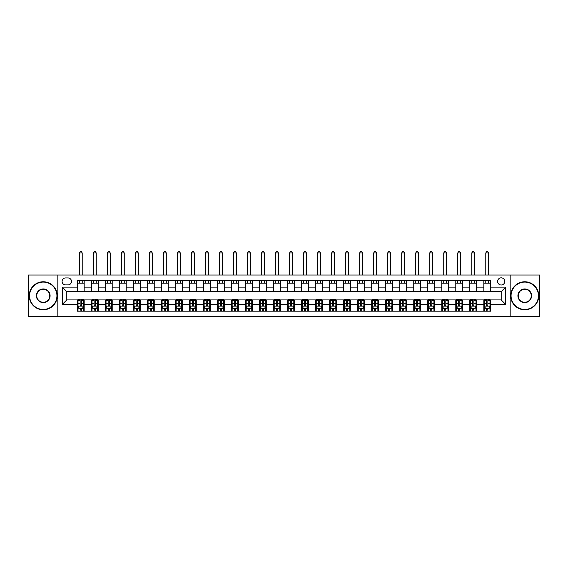 <?xml version="1.0" encoding="UTF-8"?>
<svg xmlns="http://www.w3.org/2000/svg" width="568" height="568" viewBox="0 0 568 568"><rect width="100%" height="100%" fill="white"/><g stroke="black" fill="none" stroke-linecap="round" stroke-linejoin="round"><path stroke-width="0.85" d="M501.203 277.837A3.585 3.585 0 0 0 497.618 281.423A3.585 3.585 0 0 0 501.203 285.008A3.585 3.585 0 0 0 504.789 281.423A3.585 3.585 0 0 0 501.203 277.837M510.17 316.511L539.6 316.511L539.6 275.033L510.17 275.033L510.17 316.511L57.829 316.511L57.829 275.033L28.4 275.033L28.4 316.511L57.829 316.511M65.561 284.895L68.032 284.895A3.472 3.472 0 0 0 71.504 281.423A3.472 3.472 0 0 0 68.032 277.944L65.561 277.944A3.472 3.472 0 0 0 62.09 281.423A3.472 3.472 0 0 0 65.561 284.895M510.17 275.033L57.829 275.033M77.447 304.405L62.31 304.405L62.31 287.138L77.447 287.138L77.447 291.625L66.797 291.625L66.797 299.918L77.447 299.918L77.447 311.186L490.553 311.186L490.553 299.918L501.203 299.918L501.203 291.625L490.553 291.625L490.553 287.138L505.69 287.138L505.69 304.405L490.553 304.405M490.553 287.138L490.553 280.358L77.447 280.358L77.447 287.138M483.829 280.358L483.829 291.625L490.553 291.625M483.829 291.625L77.447 291.625M77.447 299.918L78.008 299.918M80.138 299.918L81.48 299.918M83.61 299.918L84.17 299.918L84.17 311.186M92.023 299.918L84.17 299.918M94.153 299.918L95.495 299.918M97.625 299.918L98.186 299.918L98.186 311.186M106.031 299.918L98.186 299.918M108.161 299.918L109.51 299.918M111.64 299.918L112.201 299.918L112.201 311.186M120.047 299.918L112.201 299.918M122.177 299.918L123.519 299.918M125.649 299.918L126.21 299.918L126.21 311.186M134.062 299.918L126.21 299.918M136.192 299.918L137.534 299.918M139.664 299.918L140.225 299.918L140.225 311.186M148.071 299.918L140.225 299.918M150.201 299.918L151.549 299.918M153.679 299.918L154.24 299.918L154.24 311.186M162.086 299.918L154.24 299.918M164.216 299.918L165.558 299.918M167.688 299.918L168.249 299.918L168.249 311.186M176.101 299.918L168.249 299.918M178.231 299.918L179.573 299.918M181.703 299.918L182.264 299.918L182.264 311.186M190.11 299.918L182.264 299.918M192.24 299.918L193.589 299.918M195.719 299.918L196.279 299.918L196.279 311.186M204.125 299.918L196.279 299.918M206.255 299.918L207.597 299.918M209.727 299.918L210.288 299.918L210.288 311.186M218.14 299.918L210.288 299.918M220.27 299.918L221.612 299.918M223.742 299.918L224.303 299.918L224.303 311.186M232.149 299.918L224.303 299.918M234.279 299.918L235.628 299.918M237.758 299.918L238.319 299.918L238.319 311.186M246.164 299.918L238.319 299.918M248.294 299.918L249.643 299.918M251.773 299.918L252.327 299.918L252.327 311.186M260.179 299.918L252.327 299.918M262.309 299.918L263.651 299.918M265.781 299.918L266.342 299.918L266.342 311.186M274.188 299.918L266.342 299.918M276.318 299.918L277.667 299.918M279.797 299.918L280.358 299.918L280.358 311.186M288.203 299.918L280.358 299.918M290.333 299.918L291.682 299.918M293.812 299.918L294.373 299.918L294.373 311.186M302.219 299.918L294.373 299.918M304.349 299.918L305.69 299.918M307.82 299.918L308.381 299.918L308.381 311.186M316.227 299.918L308.381 299.918M318.357 299.918L319.706 299.918M321.836 299.918L322.397 299.918L322.397 311.186M330.242 299.918L322.397 299.918M332.372 299.918L333.721 299.918M335.851 299.918L336.412 299.918L336.412 311.186M344.258 299.918L336.412 299.918M346.388 299.918L347.73 299.918M349.86 299.918L350.421 299.918L350.421 311.186M358.273 299.918L350.421 299.918M360.403 299.918L361.745 299.918M363.875 299.918L364.436 299.918L364.436 311.186M372.281 299.918L364.436 299.918M374.411 299.918L375.76 299.918M377.89 299.918L378.451 299.918L378.451 311.186M386.297 299.918L378.451 299.918M388.427 299.918L389.769 299.918M391.899 299.918L392.46 299.918L392.46 311.186M400.312 299.918L392.46 299.918M402.442 299.918L403.784 299.918M405.914 299.918L406.475 299.918L406.475 311.186M414.32 299.918L406.475 299.918M416.45 299.918L417.8 299.918M419.93 299.918L420.49 299.918L420.49 311.186M428.336 299.918L420.49 299.918M430.466 299.918L431.808 299.918M433.938 299.918L434.499 299.918L434.499 311.186M442.351 299.918L434.499 299.918M444.481 299.918L445.823 299.918M447.953 299.918L448.514 299.918L448.514 311.186M456.36 299.918L448.514 299.918M458.49 299.918L459.839 299.918M461.969 299.918L462.529 299.918L462.529 311.186M470.375 299.918L462.529 299.918M472.505 299.918L473.847 299.918M475.977 299.918L476.538 299.918L476.538 311.186M484.39 299.918L476.538 299.918M486.52 299.918L487.862 299.918M489.992 299.918L490.553 299.918M84.17 280.358L84.17 291.625M77.447 283.162L84.17 283.162M77.447 308.381L78.008 308.381M80.138 308.381L81.48 308.381M83.61 308.381L84.17 308.381M91.462 299.918L91.462 311.186M91.462 280.358L91.462 291.625M98.186 280.358L98.186 291.625M91.462 283.162L98.186 283.162M91.462 308.381L92.023 308.381M94.153 308.381L95.495 308.381M97.625 308.381L98.186 308.381M105.471 299.918L105.471 311.186M105.471 308.381L106.031 308.381M108.161 308.381L109.51 308.381M111.64 308.381L112.201 308.381M105.471 280.358L105.471 291.625M112.201 280.358L112.201 291.625M105.471 283.162L112.201 283.162M119.486 299.918L119.486 311.186M119.486 308.381L120.047 308.381M122.177 308.381L123.519 308.381M125.649 308.381L126.21 308.381M119.486 280.358L119.486 291.625M126.21 280.358L126.21 291.625M119.486 283.162L126.21 283.162M133.501 299.918L133.501 311.186M133.501 308.381L134.062 308.381M136.192 308.381L137.534 308.381M139.664 308.381L140.225 308.381M133.501 280.358L133.501 291.625M140.225 280.358L140.225 291.625M133.501 283.162L140.225 283.162M147.51 299.918L147.51 311.186M147.51 308.381L148.071 308.381M150.201 308.381L151.549 308.381M153.679 308.381L154.24 308.381M147.51 280.358L147.51 291.625M154.24 280.358L154.24 291.625M147.51 283.162L154.24 283.162M161.525 299.918L161.525 311.186M161.525 308.381L162.086 308.381M164.216 308.381L165.558 308.381M167.688 308.381L168.249 308.381M161.525 280.358L161.525 291.625M168.249 280.358L168.249 291.625M161.525 283.162L168.249 283.162M175.54 299.918L175.54 311.186M175.54 308.381L176.101 308.381M178.231 308.381L179.573 308.381M181.703 308.381L182.264 308.381M175.54 280.358L175.54 291.625M182.264 280.358L182.264 291.625M175.54 283.162L182.264 283.162M189.549 299.918L189.549 311.186M189.549 308.381L190.11 308.381M192.24 308.381L193.589 308.381M195.719 308.381L196.279 308.381M189.549 280.358L189.549 291.625M196.279 280.358L196.279 291.625M189.549 283.162L196.279 283.162M203.564 299.918L203.564 311.186M203.564 308.381L204.125 308.381M206.255 308.381L207.597 308.381M209.727 308.381L210.288 308.381M203.564 280.358L203.564 291.625M210.288 280.358L210.288 291.625M203.564 283.162L210.288 283.162M217.579 299.918L217.579 311.186M217.579 308.381L218.14 308.381M220.27 308.381L221.612 308.381M223.742 308.381L224.303 308.381M217.579 280.358L217.579 291.625M224.303 280.358L224.303 291.625M217.579 283.162L224.303 283.162M231.588 299.918L231.588 311.186M231.588 308.381L232.149 308.381M234.279 308.381L235.628 308.381M237.758 308.381L238.319 308.381M231.588 280.358L231.588 291.625M238.319 280.358L238.319 291.625M231.588 283.162L238.319 283.162M245.603 299.918L245.603 311.186M245.603 308.381L246.164 308.381M248.294 308.381L249.643 308.381M251.773 308.381L252.327 308.381M245.603 280.358L245.603 291.625M252.327 280.358L252.327 291.625M245.603 283.162L252.327 283.162M259.619 299.918L259.619 311.186M259.619 308.381L260.179 308.381M262.309 308.381L263.651 308.381M265.781 308.381L266.342 308.381M259.619 280.358L259.619 291.625M266.342 280.358L266.342 291.625M259.619 283.162L266.342 283.162M273.627 299.918L273.627 311.186M273.627 308.381L274.188 308.381M276.318 308.381L277.667 308.381M279.797 308.381L280.358 308.381M273.627 280.358L273.627 291.625M280.358 280.358L280.358 291.625M273.627 283.162L280.358 283.162M287.642 299.918L287.642 311.186M287.642 308.381L288.203 308.381M290.333 308.381L291.682 308.381M293.812 308.381L294.373 308.381M287.642 280.358L287.642 291.625M294.373 280.358L294.373 291.625M287.642 283.162L294.373 283.162M301.658 299.918L301.658 311.186M301.658 308.381L302.219 308.381M304.349 308.381L305.69 308.381M307.82 308.381L308.381 308.381M301.658 280.358L301.658 291.625M308.381 280.358L308.381 291.625M301.658 283.162L308.381 283.162M315.673 299.918L315.673 311.186M315.673 308.381L316.227 308.381M318.357 308.381L319.706 308.381M321.836 308.381L322.397 308.381M315.673 280.358L315.673 291.625M322.397 280.358L322.397 291.625M315.673 283.162L322.397 283.162M329.681 299.918L329.681 311.186M329.681 308.381L330.242 308.381M332.372 308.381L333.721 308.381M335.851 308.381L336.412 308.381M329.681 280.358L329.681 291.625M336.412 280.358L336.412 291.625M329.681 283.162L336.412 283.162M343.697 299.918L343.697 311.186M343.697 308.381L344.258 308.381M346.388 308.381L347.73 308.381M349.86 308.381L350.421 308.381M343.697 280.358L343.697 291.625M350.421 280.358L350.421 291.625M343.697 283.162L350.421 283.162M357.712 299.918L357.712 311.186M357.712 308.381L358.273 308.381M360.403 308.381L361.745 308.381M363.875 308.381L364.436 308.381M357.712 280.358L357.712 291.625M364.436 280.358L364.436 291.625M357.712 283.162L364.436 283.162M371.72 299.918L371.72 311.186M371.72 308.381L372.281 308.381M374.411 308.381L375.76 308.381M377.89 308.381L378.451 308.381M371.72 280.358L371.72 291.625M378.451 280.358L378.451 291.625M371.72 283.162L378.451 283.162M385.736 299.918L385.736 311.186M385.736 308.381L386.297 308.381M388.427 308.381L389.769 308.381M391.899 308.381L392.46 308.381M385.736 280.358L385.736 291.625M392.46 280.358L392.46 291.625M385.736 283.162L392.46 283.162M399.751 299.918L399.751 311.186M399.751 308.381L400.312 308.381M402.442 308.381L403.784 308.381M405.914 308.381L406.475 308.381M399.751 280.358L399.751 291.625M406.475 280.358L406.475 291.625M399.751 283.162L406.475 283.162M413.76 299.918L413.76 311.186M413.76 308.381L414.32 308.381M416.45 308.381L417.8 308.381M419.93 308.381L420.49 308.381M413.76 280.358L413.76 291.625M420.49 280.358L420.49 291.625M413.76 283.162L420.49 283.162M427.775 299.918L427.775 311.186M427.775 308.381L428.336 308.381M430.466 308.381L431.808 308.381M433.938 308.381L434.499 308.381M427.775 280.358L427.775 291.625M434.499 280.358L434.499 291.625M427.775 283.162L434.499 283.162M441.79 299.918L441.79 311.186M441.79 308.381L442.351 308.381M444.481 308.381L445.823 308.381M447.953 308.381L448.514 308.381M441.79 280.358L441.79 291.625M448.514 280.358L448.514 291.625M441.79 283.162L448.514 283.162M455.799 299.918L455.799 311.186M455.799 308.381L456.36 308.381M458.49 308.381L459.839 308.381M461.969 308.381L462.529 308.381M455.799 280.358L455.799 291.625M462.529 280.358L462.529 291.625M455.799 283.162L462.529 283.162M469.814 299.918L469.814 311.186M469.814 308.381L470.375 308.381M472.505 308.381L473.847 308.381M475.977 308.381L476.538 308.381M469.814 280.358L469.814 291.625M476.538 280.358L476.538 291.625M469.814 283.162L476.538 283.162M483.829 299.918L483.829 311.186M483.829 308.381L484.39 308.381M486.52 308.381L487.862 308.381M489.992 308.381L490.553 308.381M483.829 283.162L490.553 283.162M66.797 291.625L62.31 287.138M66.797 299.918L62.31 304.405M505.69 287.138L501.203 291.625M505.69 304.405L501.203 299.918M80.138 309.73L81.48 309.73M78.008 300.649L80.138 300.649L80.138 299.244L78.008 299.244L78.008 306.088L79.129 308.325L82.488 308.325L83.61 306.088L83.61 299.244L81.48 299.244L81.48 300.649L83.61 300.649M83.61 306.088L83.61 311.186M78.008 306.088L78.008 311.186M81.48 308.325L81.48 311.186M80.138 311.186L80.138 308.325M80.138 300.649L80.138 305.243C80.585 306.109 81.032 306.109 81.48 305.243L81.48 300.649M82.211 283.162L82.211 280.358M82.211 275.033L82.211 252.945L79.406 252.945L79.406 275.033M79.406 283.162L79.406 280.358M79.406 252.945L80.251 251.489L81.373 251.489L82.211 252.945M94.153 309.73L95.495 309.73M92.023 300.649L94.153 300.649L94.153 299.244L92.023 299.244L92.023 306.088L93.138 308.325L96.503 308.325L97.625 306.088L97.625 299.244L95.495 299.244L95.495 300.649L97.625 300.649M97.625 306.088L97.625 311.186M92.023 306.088L92.023 311.186M95.495 308.325L95.495 311.186M94.153 311.186L94.153 308.325M94.153 300.649L94.153 305.243C94.6 306.109 95.048 306.109 95.495 305.243L95.495 300.649M96.226 283.162L96.226 280.358M96.226 275.033L96.226 252.945L93.422 252.945L93.422 275.033M93.422 283.162L93.422 280.358M93.422 252.945L94.26 251.489L95.381 251.489L96.226 252.945M108.161 309.73L109.51 309.73M106.031 300.649L108.161 300.649L108.161 299.244L106.031 299.244L106.031 306.088L107.153 308.325L110.519 308.325L111.64 306.088L111.64 299.244L109.51 299.244L109.51 300.649L111.64 300.649M111.64 306.088L111.64 311.186M106.031 306.088L106.031 311.186M109.51 308.325L109.51 311.186M108.161 311.186L108.161 308.325M108.161 300.649L108.161 305.243C108.609 306.109 109.056 306.109 109.51 305.243L109.51 300.649M110.235 283.162L110.235 280.358M110.235 275.033L110.235 252.945L107.437 252.945L107.437 275.033M107.437 283.162L107.437 280.358M107.437 252.945L108.275 251.489L109.397 251.489L110.235 252.945M122.177 309.73L123.519 309.73M120.047 300.649L122.177 300.649L122.177 299.244L120.047 299.244L120.047 306.088L121.169 308.325L124.527 308.325L125.649 306.088L125.649 299.244L123.519 299.244L123.519 300.649L125.649 300.649M125.649 306.088L125.649 311.186M120.047 306.088L120.047 311.186M123.519 308.325L123.519 311.186M122.177 311.186L122.177 308.325M122.177 300.649L122.177 305.243C122.624 306.109 123.071 306.109 123.519 305.243L123.519 300.649M124.25 283.162L124.25 280.358M124.25 275.033L124.25 252.945L121.445 252.945L121.445 275.033M121.445 283.162L121.445 280.358M121.445 252.945L122.29 251.489L123.412 251.489L124.25 252.945M136.192 309.73L137.534 309.73M134.062 300.649L136.192 300.649L136.192 299.244L134.062 299.244L134.062 306.088L135.177 308.325L138.542 308.325L139.664 306.088L139.664 299.244L137.534 299.244L137.534 300.649L139.664 300.649M139.664 306.088L139.664 311.186M134.062 306.088L134.062 311.186M137.534 308.325L137.534 311.186M136.192 311.186L136.192 308.325M136.192 300.649L136.192 305.243C136.639 306.109 137.087 306.109 137.534 305.243L137.534 300.649M138.265 283.162L138.265 280.358M138.265 275.033L138.265 252.945L135.461 252.945L135.461 275.033M135.461 283.162L135.461 280.358M135.461 252.945L136.299 251.489L137.421 251.489L138.265 252.945M43.253 282.097A13.675 13.675 0 0 0 29.579 295.772A13.675 13.675 0 0 0 43.253 309.446A13.675 13.675 0 0 0 56.928 295.772A13.675 13.675 0 0 0 43.253 282.097M43.253 309.787A14.015 14.015 0 0 1 29.238 295.772A14.015 14.015 0 0 1 43.253 281.756A14.015 14.015 0 0 1 57.269 295.772A14.015 14.015 0 0 1 43.253 309.787M43.253 288.934A6.837 6.837 0 0 1 50.09 295.772A6.837 6.837 0 0 1 43.253 302.609A6.837 6.837 0 0 1 36.416 295.772A6.837 6.837 0 0 1 43.253 288.934M43.253 302.275A6.504 6.504 0 0 0 49.757 295.772A6.504 6.504 0 0 0 43.253 289.268A6.504 6.504 0 0 0 36.75 295.772A6.504 6.504 0 0 0 43.253 302.275M524.747 282.097A13.675 13.675 0 0 0 511.072 295.772A13.675 13.675 0 0 0 524.747 309.446A13.675 13.675 0 0 0 538.421 295.772A13.675 13.675 0 0 0 524.747 282.097M524.747 309.787A14.015 14.015 0 0 1 510.731 295.772A14.015 14.015 0 0 1 524.747 281.756A14.015 14.015 0 0 1 538.762 295.772A14.015 14.015 0 0 1 524.747 309.787M524.747 288.934A6.837 6.837 0 0 1 531.584 295.772A6.837 6.837 0 0 1 524.747 302.609A6.837 6.837 0 0 1 517.909 295.772A6.837 6.837 0 0 1 524.747 288.934M524.747 302.275A6.504 6.504 0 0 0 531.25 295.772A6.504 6.504 0 0 0 524.747 289.268A6.504 6.504 0 0 0 518.243 295.772A6.504 6.504 0 0 0 524.747 302.275M150.201 309.73L151.549 309.73M148.071 300.649L150.201 300.649L150.201 299.244L148.071 299.244L148.071 306.088L149.192 308.325L152.558 308.325L153.679 306.088L153.679 299.244L151.549 299.244L151.549 300.649L153.679 300.649M153.679 306.088L153.679 311.186M148.071 306.088L148.071 311.186M151.549 308.325L151.549 311.186M150.201 311.186L150.201 308.325M150.201 300.649L150.201 305.243C150.648 306.109 151.095 306.109 151.549 305.243L151.549 300.649M152.274 283.162L152.274 280.358M152.274 275.033L152.274 252.945L149.476 252.945L149.476 275.033M149.476 283.162L149.476 280.358M149.476 252.945L150.314 251.489L151.436 251.489L152.274 252.945M164.216 309.73L165.558 309.73M162.086 300.649L164.216 300.649L164.216 299.244L162.086 299.244L162.086 306.088L163.208 308.325L166.573 308.325L167.688 306.088L167.688 299.244L165.558 299.244L165.558 300.649L167.688 300.649M167.688 306.088L167.688 311.186M162.086 306.088L162.086 311.186M165.558 308.325L165.558 311.186M164.216 311.186L164.216 308.325M164.216 300.649L164.216 305.243C164.663 306.109 165.111 306.109 165.558 305.243L165.558 300.649M166.289 283.162L166.289 280.358M166.289 275.033L166.289 252.945L163.485 252.945L163.485 275.033M163.485 283.162L163.485 280.358M163.485 252.945L164.329 251.489L165.451 251.489L166.289 252.945M178.231 309.73L179.573 309.73M176.101 300.649L178.231 300.649L178.231 299.244L176.101 299.244L176.101 306.088L177.223 308.325L180.581 308.325L181.703 306.088L181.703 299.244L179.573 299.244L179.573 300.649L181.703 300.649M181.703 306.088L181.703 311.186M176.101 306.088L176.101 311.186M179.573 308.325L179.573 311.186M178.231 311.186L178.231 308.325M178.231 300.649L178.231 305.243C178.679 306.109 179.126 306.109 179.573 305.243L179.573 300.649M180.304 283.162L180.304 280.358M180.304 275.033L180.304 252.945L177.5 252.945L177.5 275.033M177.5 283.162L177.5 280.358M177.5 252.945L178.338 251.489L179.46 251.489L180.304 252.945M192.24 309.73L193.589 309.73M190.11 300.649L192.24 300.649L192.24 299.244L190.11 299.244L190.11 306.088L191.231 308.325L194.597 308.325L195.719 306.088L195.719 299.244L193.589 299.244L193.589 300.649L195.719 300.649M195.719 306.088L195.719 311.186M190.11 306.088L190.11 311.186M193.589 308.325L193.589 311.186M192.24 311.186L192.24 308.325M192.24 300.649L192.24 305.243C192.687 306.109 193.141 306.109 193.589 305.243L193.589 300.649M194.313 283.162L194.313 280.358M194.313 275.033L194.313 252.945L191.515 252.945L191.515 275.033M191.515 283.162L191.515 280.358M191.515 252.945L192.353 251.489L193.475 251.489L194.313 252.945M206.255 309.73L207.597 309.73M204.125 300.649L206.255 300.649L206.255 299.244L204.125 299.244L204.125 306.088L205.247 308.325L208.612 308.325L209.727 306.088L209.727 299.244L207.597 299.244L207.597 300.649L209.727 300.649M209.727 306.088L209.727 311.186M204.125 306.088L204.125 311.186M207.597 308.325L207.597 311.186M206.255 311.186L206.255 308.325M206.255 300.649L206.255 305.243C206.702 306.109 207.15 306.109 207.597 305.243L207.597 300.649M208.328 283.162L208.328 280.358M208.328 275.033L208.328 252.945L205.524 252.945L205.524 275.033M205.524 283.162L205.524 280.358M205.524 252.945L206.369 251.489L207.49 251.489L208.328 252.945M220.27 309.73L221.612 309.73M218.14 300.649L220.27 300.649L220.27 299.244L218.14 299.244L218.14 306.088L219.262 308.325L222.62 308.325L223.742 306.088L223.742 299.244L221.612 299.244L221.612 300.649L223.742 300.649M223.742 306.088L223.742 311.186M218.14 306.088L218.14 311.186M221.612 308.325L221.612 311.186M220.27 311.186L220.27 308.325M220.27 300.649L220.27 305.243C220.718 306.109 221.165 306.109 221.612 305.243L221.612 300.649M222.344 283.162L222.344 280.358M222.344 275.033L222.344 252.945L219.539 252.945L219.539 275.033M219.539 283.162L219.539 280.358M219.539 252.945L220.377 251.489L221.499 251.489L222.344 252.945M234.279 309.73L235.628 309.73M232.149 300.649L234.279 300.649L234.279 299.244L232.149 299.244L232.149 306.088L233.27 308.325L236.636 308.325L237.758 306.088L237.758 299.244L235.628 299.244L235.628 300.649L237.758 300.649M237.758 306.088L237.758 311.186M232.149 306.088L232.149 311.186M235.628 308.325L235.628 311.186M234.279 311.186L234.279 308.325M234.279 300.649L234.279 305.243C234.726 306.109 235.18 306.109 235.628 305.243L235.628 300.649M236.352 283.162L236.352 280.358M236.352 275.033L236.352 252.945L233.554 252.945L233.554 275.033M233.554 283.162L233.554 280.358M233.554 252.945L234.392 251.489L235.514 251.489L236.352 252.945M248.294 309.73L249.643 309.73M246.164 300.649L248.294 300.649L248.294 299.244L246.164 299.244L246.164 306.088L247.286 308.325L250.651 308.325L251.773 306.088L251.773 299.244L249.643 299.244L249.643 300.649L251.773 300.649M251.773 306.088L251.773 311.186M246.164 306.088L246.164 311.186M249.643 308.325L249.643 311.186M248.294 311.186L248.294 308.325M248.294 300.649L248.294 305.243C248.741 306.109 249.189 306.109 249.643 305.243L249.643 300.649M250.367 283.162L250.367 280.358M250.367 275.033L250.367 252.945L247.563 252.945L247.563 275.033M247.563 283.162L247.563 280.358M247.563 252.945L248.408 251.489L249.529 251.489L250.367 252.945M262.309 309.73L263.651 309.73M260.179 300.649L262.309 300.649L262.309 299.244L260.179 299.244L260.179 306.088L261.301 308.325L264.66 308.325L265.781 306.088L265.781 299.244L263.651 299.244L263.651 300.649L265.781 300.649M265.781 306.088L265.781 311.186M260.179 306.088L260.179 311.186M263.651 308.325L263.651 311.186M262.309 311.186L262.309 308.325M262.309 300.649L262.309 305.243C262.757 306.109 263.204 306.109 263.651 305.243L263.651 300.649M264.383 283.162L264.383 280.358M264.383 275.033L264.383 252.945L261.578 252.945L261.578 275.033M261.578 283.162L261.578 280.358M261.578 252.945L262.423 251.489L263.538 251.489L264.383 252.945M276.318 309.73L277.667 309.73M274.188 300.649L276.318 300.649L276.318 299.244L274.188 299.244L274.188 306.088L275.31 308.325L278.675 308.325L279.797 306.088L279.797 299.244L277.667 299.244L277.667 300.649L279.797 300.649M279.797 306.088L279.797 311.186M274.188 306.088L274.188 311.186M277.667 308.325L277.667 311.186M276.318 311.186L276.318 308.325M276.318 300.649L276.318 305.243C276.765 306.109 277.219 306.109 277.667 305.243L277.667 300.649M278.398 283.162L278.398 280.358M278.398 275.033L278.398 252.945L275.594 252.945L275.594 275.033M275.594 283.162L275.594 280.358M275.594 252.945L276.431 251.489L277.553 251.489L278.398 252.945M290.333 309.73L291.682 309.73M288.203 300.649L290.333 300.649L290.333 299.244L288.203 299.244L288.203 306.088L289.325 308.325L292.69 308.325L293.812 306.088L293.812 299.244L291.682 299.244L291.682 300.649L293.812 300.649M293.812 306.088L293.812 311.186M288.203 306.088L288.203 311.186M291.682 308.325L291.682 311.186M290.333 311.186L290.333 308.325M290.333 300.649L290.333 305.243C290.781 306.109 291.228 306.109 291.682 305.243L291.682 300.649M292.406 283.162L292.406 280.358M292.406 275.033L292.406 252.945L289.602 252.945L289.602 275.033M289.602 283.162L289.602 280.358M289.602 252.945L290.447 251.489L291.569 251.489L292.406 252.945M304.349 309.73L305.69 309.73M302.219 300.649L304.349 300.649L304.349 299.244L302.219 299.244L302.219 306.088L303.34 308.325L306.699 308.325L307.82 306.088L307.82 299.244L305.69 299.244L305.69 300.649L307.82 300.649M307.82 306.088L307.82 311.186M302.219 306.088L302.219 311.186M305.69 308.325L305.69 311.186M304.349 311.186L304.349 308.325M304.349 300.649L304.349 305.243C304.796 306.109 305.243 306.109 305.69 305.243L305.69 300.649M306.422 283.162L306.422 280.358M306.422 275.033L306.422 252.945L303.617 252.945L303.617 275.033M303.617 283.162L303.617 280.358M303.617 252.945L304.462 251.489L305.577 251.489L306.422 252.945M318.357 309.73L319.706 309.73M316.227 300.649L318.357 300.649L318.357 299.244L316.227 299.244L316.227 306.088L317.349 308.325L320.714 308.325L321.836 306.088L321.836 299.244L319.706 299.244L319.706 300.649L321.836 300.649M321.836 306.088L321.836 311.186M316.227 306.088L316.227 311.186M319.706 308.325L319.706 311.186M318.357 311.186L318.357 308.325M318.357 300.649L318.357 305.243C318.811 306.109 319.259 306.109 319.706 305.243L319.706 300.649M320.437 283.162L320.437 280.358M320.437 275.033L320.437 252.945L317.633 252.945L317.633 275.033M317.633 283.162L317.633 280.358M317.633 252.945L318.471 251.489L319.592 251.489L320.437 252.945M332.372 309.73L333.721 309.73M330.242 300.649L332.372 300.649L332.372 299.244L330.242 299.244L330.242 306.088L331.364 308.325L334.729 308.325L335.851 306.088L335.851 299.244L333.721 299.244L333.721 300.649L335.851 300.649M335.851 306.088L335.851 311.186M330.242 306.088L330.242 311.186M333.721 308.325L333.721 311.186M332.372 311.186L332.372 308.325M332.372 300.649L332.372 305.243C332.82 306.109 333.267 306.109 333.721 305.243L333.721 300.649M334.445 283.162L334.445 280.358M334.445 275.033L334.445 252.945L331.648 252.945L331.648 275.033M331.648 283.162L331.648 280.358M331.648 252.945L332.486 251.489L333.608 251.489L334.445 252.945M346.388 309.73L347.73 309.73M344.258 300.649L346.388 300.649L346.388 299.244L344.258 299.244L344.258 306.088L345.379 308.325L348.738 308.325L349.86 306.088L349.86 299.244L347.73 299.244L347.73 300.649L349.86 300.649M349.86 306.088L349.86 311.186M344.258 306.088L344.258 311.186M347.73 308.325L347.73 311.186M346.388 311.186L346.388 308.325M346.388 300.649L346.388 305.243C346.835 306.109 347.282 306.109 347.73 305.243L347.73 300.649M348.461 283.162L348.461 280.358M348.461 275.033L348.461 252.945L345.656 252.945L345.656 275.033M345.656 283.162L345.656 280.358M345.656 252.945L346.501 251.489L347.623 251.489L348.461 252.945M360.403 309.73L361.745 309.73M358.273 300.649L360.403 300.649L360.403 299.244L358.273 299.244L358.273 306.088L359.388 308.325L362.753 308.325L363.875 306.088L363.875 299.244L361.745 299.244L361.745 300.649L363.875 300.649M363.875 306.088L363.875 311.186M358.273 306.088L358.273 311.186M361.745 308.325L361.745 311.186M360.403 311.186L360.403 308.325M360.403 300.649L360.403 305.243C360.85 306.109 361.298 306.109 361.745 305.243L361.745 300.649M362.476 283.162L362.476 280.358M362.476 275.033L362.476 252.945L359.672 252.945L359.672 275.033M359.672 283.162L359.672 280.358M359.672 252.945L360.51 251.489L361.631 251.489L362.476 252.945M374.411 309.73L375.76 309.73M372.281 300.649L374.411 300.649L374.411 299.244L372.281 299.244L372.281 306.088L373.403 308.325L376.769 308.325L377.89 306.088L377.89 299.244L375.76 299.244L375.76 300.649L377.89 300.649M377.89 306.088L377.89 311.186M372.281 306.088L372.281 311.186M375.76 308.325L375.76 311.186M374.411 311.186L374.411 308.325M374.411 300.649L374.411 305.243C374.859 306.109 375.306 306.109 375.76 305.243L375.76 300.649M376.485 283.162L376.485 280.358M376.485 275.033L376.485 252.945L373.687 252.945L373.687 275.033M373.687 283.162L373.687 280.358M373.687 252.945L374.525 251.489L375.647 251.489L376.485 252.945M388.427 309.73L389.769 309.73M386.297 300.649L388.427 300.649L388.427 299.244L386.297 299.244L386.297 306.088L387.419 308.325L390.777 308.325L391.899 306.088L391.899 299.244L389.769 299.244L389.769 300.649L391.899 300.649M391.899 306.088L391.899 311.186M386.297 306.088L386.297 311.186M389.769 308.325L389.769 311.186M388.427 311.186L388.427 308.325M388.427 300.649L388.427 305.243C388.874 306.109 389.321 306.109 389.769 305.243L389.769 300.649M390.5 283.162L390.5 280.358M390.5 275.033L390.5 252.945L387.695 252.945L387.695 275.033M387.695 283.162L387.695 280.358M387.695 252.945L388.54 251.489L389.662 251.489L390.5 252.945M402.442 309.73L403.784 309.73M400.312 300.649L402.442 300.649L402.442 299.244L400.312 299.244L400.312 306.088L401.427 308.325L404.792 308.325L405.914 306.088L405.914 299.244L403.784 299.244L403.784 300.649L405.914 300.649M405.914 306.088L405.914 311.186M400.312 306.088L400.312 311.186M403.784 308.325L403.784 311.186M402.442 311.186L402.442 308.325M402.442 300.649L402.442 305.243C402.889 306.109 403.337 306.109 403.784 305.243L403.784 300.649M404.515 283.162L404.515 280.358M404.515 275.033L404.515 252.945L401.711 252.945L401.711 275.033M401.711 283.162L401.711 280.358M401.711 252.945L402.549 251.489L403.67 251.489L404.515 252.945M416.45 309.73L417.8 309.73M414.32 300.649L416.45 300.649L416.45 299.244L414.32 299.244L414.32 306.088L415.442 308.325L418.808 308.325L419.93 306.088L419.93 299.244L417.8 299.244L417.8 300.649L419.93 300.649M419.93 306.088L419.93 311.186M414.32 306.088L414.32 311.186M417.8 308.325L417.8 311.186M416.45 311.186L416.45 308.325M416.45 300.649L416.45 305.243C416.898 306.109 417.345 306.109 417.8 305.243L417.8 300.649M418.524 283.162L418.524 280.358M418.524 275.033L418.524 252.945L415.726 252.945L415.726 275.033M415.726 283.162L415.726 280.358M415.726 252.945L416.564 251.489L417.686 251.489L418.524 252.945M430.466 309.73L431.808 309.73M428.336 300.649L430.466 300.649L430.466 299.244L428.336 299.244L428.336 306.088L429.458 308.325L432.823 308.325L433.938 306.088L433.938 299.244L431.808 299.244L431.808 300.649L433.938 300.649M433.938 306.088L433.938 311.186M428.336 306.088L428.336 311.186M431.808 308.325L431.808 311.186M430.466 311.186L430.466 308.325M430.466 300.649L430.466 305.243C430.913 306.109 431.36 306.109 431.808 305.243L431.808 300.649M432.539 283.162L432.539 280.358M432.539 275.033L432.539 252.945L429.735 252.945L429.735 275.033M429.735 283.162L429.735 280.358M429.735 252.945L430.579 251.489L431.701 251.489L432.539 252.945M444.481 309.73L445.823 309.73M442.351 300.649L444.481 300.649L444.481 299.244L442.351 299.244L442.351 306.088L443.473 308.325L446.831 308.325L447.953 306.088L447.953 299.244L445.823 299.244L445.823 300.649L447.953 300.649M447.953 306.088L447.953 311.186M442.351 306.088L442.351 311.186M445.823 308.325L445.823 311.186M444.481 311.186L444.481 308.325M444.481 300.649L444.481 305.243C444.929 306.109 445.376 306.109 445.823 305.243L445.823 300.649M446.555 283.162L446.555 280.358M446.555 275.033L446.555 252.945L443.75 252.945L443.75 275.033M443.75 283.162L443.75 280.358M443.75 252.945L444.588 251.489L445.71 251.489L446.555 252.945M458.49 309.73L459.839 309.73M456.36 300.649L458.49 300.649L458.49 299.244L456.36 299.244L456.36 306.088L457.481 308.325L460.847 308.325L461.969 306.088L461.969 299.244L459.839 299.244L459.839 300.649L461.969 300.649M461.969 306.088L461.969 311.186M456.36 306.088L456.36 311.186M459.839 308.325L459.839 311.186M458.49 311.186L458.49 308.325M458.49 300.649L458.49 305.243C458.937 306.109 459.391 306.109 459.839 305.243L459.839 300.649M460.563 283.162L460.563 280.358M460.563 275.033L460.563 252.945L457.765 252.945L457.765 275.033M457.765 283.162L457.765 280.358M457.765 252.945L458.603 251.489L459.725 251.489L460.563 252.945M472.505 309.73L473.847 309.73M470.375 300.649L472.505 300.649L472.505 299.244L470.375 299.244L470.375 306.088L471.497 308.325L474.862 308.325L475.977 306.088L475.977 299.244L473.847 299.244L473.847 300.649L475.977 300.649M475.977 306.088L475.977 311.186M470.375 306.088L470.375 311.186M473.847 308.325L473.847 311.186M472.505 311.186L472.505 308.325M472.505 300.649L472.505 305.243C472.952 306.109 473.4 306.109 473.847 305.243L473.847 300.649M474.578 283.162L474.578 280.358M474.578 275.033L474.578 252.945L471.774 252.945L471.774 275.033M471.774 283.162L471.774 280.358M471.774 252.945L472.619 251.489L473.74 251.489L474.578 252.945M486.52 309.73L487.862 309.73M484.39 300.649L486.52 300.649L486.52 299.244L484.39 299.244L484.39 306.088L485.512 308.325L488.87 308.325L489.992 306.088L489.992 299.244L487.862 299.244L487.862 300.649L489.992 300.649M489.992 306.088L489.992 311.186M484.39 306.088L484.39 311.186M487.862 308.325L487.862 311.186M486.52 311.186L486.52 308.325M486.52 300.649L486.52 305.243C486.968 306.109 487.415 306.109 487.862 305.243L487.862 300.649M488.594 283.162L488.594 280.358M488.594 275.033L488.594 252.945L485.789 252.945L485.789 275.033M485.789 283.162L485.789 280.358M485.789 252.945L486.627 251.489L487.749 251.489L488.594 252.945M91.462 304.405L84.17 304.405M91.462 287.138L84.17 287.138M105.471 287.138L98.186 287.138M105.471 304.405L98.186 304.405M119.486 287.138L112.201 287.138M119.486 304.405L112.201 304.405M133.501 287.138L126.21 287.138M133.501 304.405L126.21 304.405M147.51 287.138L140.225 287.138M147.51 304.405L140.225 304.405M161.525 287.138L154.24 287.138M161.525 304.405L154.24 304.405M175.54 287.138L168.249 287.138M175.54 304.405L168.249 304.405M189.549 287.138L182.264 287.138M189.549 304.405L182.264 304.405M203.564 287.138L196.279 287.138M203.564 304.405L196.279 304.405M217.579 287.138L210.288 287.138M217.579 304.405L210.288 304.405M231.588 287.138L224.303 287.138M231.588 304.405L224.303 304.405M245.603 287.138L238.319 287.138M245.603 304.405L238.319 304.405M259.619 287.138L252.327 287.138M259.619 304.405L252.327 304.405M273.627 287.138L266.342 287.138M273.627 304.405L266.342 304.405M287.642 287.138L280.358 287.138M287.642 304.405L280.358 304.405M301.658 287.138L294.373 287.138M301.658 304.405L294.373 304.405M315.673 287.138L308.381 287.138M315.673 304.405L308.381 304.405M329.681 287.138L322.397 287.138M329.681 304.405L322.397 304.405M343.697 287.138L336.412 287.138M343.697 304.405L336.412 304.405M357.712 287.138L350.421 287.138M357.712 304.405L350.421 304.405M371.72 287.138L364.436 287.138M371.72 304.405L364.436 304.405M385.736 287.138L378.451 287.138M385.736 304.405L378.451 304.405M399.751 287.138L392.46 287.138M399.751 304.405L392.46 304.405M413.76 287.138L406.475 287.138M413.76 304.405L406.475 304.405M427.775 287.138L420.49 287.138M427.775 304.405L420.49 304.405M441.79 287.138L434.499 287.138M441.79 304.405L434.499 304.405M455.799 287.138L448.514 287.138M455.799 304.405L448.514 304.405M469.814 287.138L462.529 287.138M469.814 304.405L462.529 304.405M483.829 287.138L476.538 287.138M483.829 304.405L476.538 304.405M78.036 306.138L83.581 306.138M83.61 308.19L82.559 308.19M79.058 308.19L78.008 308.19M81.48 303.66L83.61 303.66M78.008 303.66L80.138 303.66M80.138 309.013L81.48 309.013M92.044 306.138L97.597 306.138M97.625 308.19L96.574 308.19M93.074 308.19L92.023 308.19M95.495 303.66L97.625 303.66M92.023 303.66L94.153 303.66M94.153 309.013L95.495 309.013M106.06 306.138L111.612 306.138M111.64 308.19L110.582 308.19M107.089 308.19L106.031 308.19M109.51 303.66L111.64 303.66M106.031 303.66L108.161 303.66M108.161 309.013L109.51 309.013M120.075 306.138L125.62 306.138M125.649 308.19L124.598 308.19M121.098 308.19L120.047 308.19M123.519 303.66L125.649 303.66M120.047 303.66L122.177 303.66M122.177 309.013L123.519 309.013M134.091 306.138L139.636 306.138M139.664 308.19L138.613 308.19M135.113 308.19L134.062 308.19M137.534 303.66L139.664 303.66M134.062 303.66L136.192 303.66M136.192 309.013L137.534 309.013M148.099 306.138L153.651 306.138M153.679 308.19L152.622 308.19M149.128 308.19L148.071 308.19M151.549 303.66L153.679 303.66M148.071 303.66L150.201 303.66M150.201 309.013L151.549 309.013M162.114 306.138L167.659 306.138M167.688 308.19L166.637 308.19M163.137 308.19L162.086 308.19M165.558 303.66L167.688 303.66M162.086 303.66L164.216 303.66M164.216 309.013L165.558 309.013M176.13 306.138L181.675 306.138M181.703 308.19L180.652 308.19M177.152 308.19L176.101 308.19M179.573 303.66L181.703 303.66M176.101 303.66L178.231 303.66M178.231 309.013L179.573 309.013M190.138 306.138L195.69 306.138M195.719 308.19L194.661 308.19M191.167 308.19L190.11 308.19M193.589 303.66L195.719 303.66M190.11 303.66L192.24 303.66M192.24 309.013L193.589 309.013M204.153 306.138L209.706 306.138M209.727 308.19L208.676 308.19M205.176 308.19L204.125 308.19M207.597 303.66L209.727 303.66M204.125 303.66L206.255 303.66M206.255 309.013L207.597 309.013M218.169 306.138L223.714 306.138M223.742 308.19L222.691 308.19M219.191 308.19L218.14 308.19M221.612 303.66L223.742 303.66M218.14 303.66L220.27 303.66M220.27 309.013L221.612 309.013M232.177 306.138L237.729 306.138M237.758 308.19L236.7 308.19M233.207 308.19L232.149 308.19M235.628 303.66L237.758 303.66M232.149 303.66L234.279 303.66M234.279 309.013L235.628 309.013M246.192 306.138L251.745 306.138M251.773 308.19L250.715 308.19M247.215 308.19L246.164 308.19M249.643 303.66L251.773 303.66M246.164 303.66L248.294 303.66M248.294 309.013L249.643 309.013M260.208 306.138L265.753 306.138M265.781 308.19L264.731 308.19M261.23 308.19L260.179 308.19M263.651 303.66L265.781 303.66M260.179 303.66L262.309 303.66M262.309 309.013L263.651 309.013M274.216 306.138L279.768 306.138M279.797 308.19L278.739 308.19M275.246 308.19L274.188 308.19M277.667 303.66L279.797 303.66M274.188 303.66L276.318 303.66M276.318 309.013L277.667 309.013M288.232 306.138L293.784 306.138M293.812 308.19L292.754 308.19M289.261 308.19L288.203 308.19M291.682 303.66L293.812 303.66M288.203 303.66L290.333 303.66M290.333 309.013L291.682 309.013M302.247 306.138L307.792 306.138M307.82 308.19L306.77 308.19M303.269 308.19L302.219 308.19M305.69 303.66L307.82 303.66M302.219 303.66L304.349 303.66M304.349 309.013L305.69 309.013M316.255 306.138L321.808 306.138M321.836 308.19L320.785 308.19M317.285 308.19L316.227 308.19M319.706 303.66L321.836 303.66M316.227 303.66L318.357 303.66M318.357 309.013L319.706 309.013M330.271 306.138L335.823 306.138M335.851 308.19L334.793 308.19M331.3 308.19L330.242 308.19M333.721 303.66L335.851 303.66M330.242 303.66L332.372 303.66M332.372 309.013L333.721 309.013M344.286 306.138L349.831 306.138M349.86 308.19L348.809 308.19M345.308 308.19L344.258 308.19M347.73 303.66L349.86 303.66M344.258 303.66L346.388 303.66M346.388 309.013L347.73 309.013M358.294 306.138L363.847 306.138M363.875 308.19L362.824 308.19M359.324 308.19L358.273 308.19M361.745 303.66L363.875 303.66M358.273 303.66L360.403 303.66M360.403 309.013L361.745 309.013M372.31 306.138L377.862 306.138M377.89 308.19L376.832 308.19M373.339 308.19L372.281 308.19M375.76 303.66L377.89 303.66M372.281 303.66L374.411 303.66M374.411 309.013L375.76 309.013M386.325 306.138L391.87 306.138M391.899 308.19L390.848 308.19M387.348 308.19L386.297 308.19M389.769 303.66L391.899 303.66M386.297 303.66L388.427 303.66M388.427 309.013L389.769 309.013M400.341 306.138L405.886 306.138M405.914 308.19L404.863 308.19M401.363 308.19L400.312 308.19M403.784 303.66L405.914 303.66M400.312 303.66L402.442 303.66M402.442 309.013L403.784 309.013M414.349 306.138L419.901 306.138M419.93 308.19L418.872 308.19M415.378 308.19L414.32 308.19M417.8 303.66L419.93 303.66M414.32 303.66L416.45 303.66M416.45 309.013L417.8 309.013M428.364 306.138L433.909 306.138M433.938 308.19L432.887 308.19M429.387 308.19L428.336 308.19M431.808 303.66L433.938 303.66M428.336 303.66L430.466 303.66M430.466 309.013L431.808 309.013M442.38 306.138L447.925 306.138M447.953 308.19L446.902 308.19M443.402 308.19L442.351 308.19M445.823 303.66L447.953 303.66M442.351 303.66L444.481 303.66M444.481 309.013L445.823 309.013M456.388 306.138L461.94 306.138M461.969 308.19L460.911 308.19M457.417 308.19L456.36 308.19M459.839 303.66L461.969 303.66M456.36 303.66L458.49 303.66M458.49 309.013L459.839 309.013M470.403 306.138L475.956 306.138M475.977 308.19L474.926 308.19M471.426 308.19L470.375 308.19M473.847 303.66L475.977 303.66M470.375 303.66L472.505 303.66M472.505 309.013L473.847 309.013M484.419 306.138L489.964 306.138M489.992 308.19L488.941 308.19M485.441 308.19L484.39 308.19M487.862 303.66L489.992 303.66M484.39 303.66L486.52 303.66M486.52 309.013L487.862 309.013"/></g></svg>
